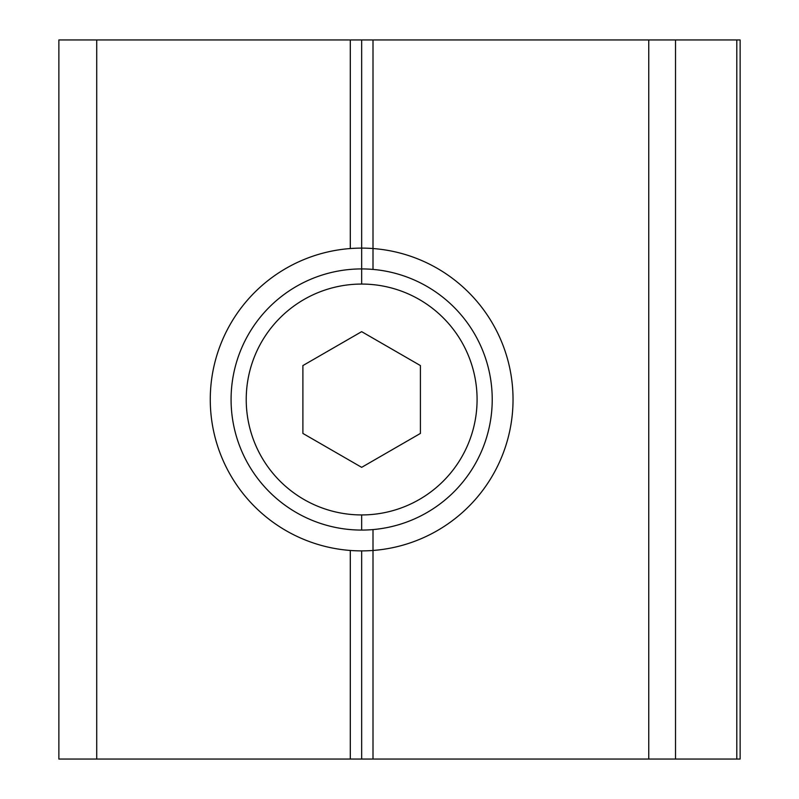 <?xml version="1.0" encoding="UTF-8"?>
<svg xmlns="http://www.w3.org/2000/svg" width="799" height="799" viewBox="0 0 799 799"><rect width="100%" height="100%" fill="white"/><g stroke="black" fill="none" stroke-linecap="round" stroke-linejoin="round"><path stroke-width="1.2" d="M373.003 529.577L373.003 550.461A151.391 151.391 0 0 0 513.038 399.5A151.391 151.391 0 0 0 373.003 248.539L373.003 39.95L740.124 39.95L740.124 759.05L740.124 39.95L736.798 39.95L736.798 759.05L736.798 39.95L675.515 39.95L675.515 759.05L675.515 39.95L648.758 39.95L648.758 759.05L373.003 759.05L740.124 759.05L648.758 759.05L648.758 39.95L373.003 39.95L373.003 248.539A151.391 151.391 0 0 0 210.267 399.5A151.391 151.391 0 0 0 373.003 550.461L373.003 759.05L361.657 759.05L361.657 550.891L361.657 759.05L361.657 550.891L361.657 759.05L96.719 759.05L96.719 39.95L58.876 39.95L58.876 759.05L58.876 39.95L96.719 39.95L96.719 759.05L58.876 759.05L350.302 759.05L350.302 550.461L350.302 759.05M350.302 550.461A151.391 151.391 0 0 1 210.267 399.5A151.391 151.391 0 0 1 350.302 248.539L350.302 39.95L361.657 39.95L361.657 284.064A115.436 115.436 0 0 1 477.083 399.5A115.436 115.436 0 0 1 361.657 514.936A115.436 115.436 0 0 0 477.083 399.5A115.436 115.436 0 0 0 361.657 284.064A115.436 115.436 0 0 0 246.222 399.5A115.436 115.436 0 0 0 361.657 514.936L361.657 530.077A130.577 130.577 0 0 0 492.224 399.5A130.577 130.577 0 0 0 361.657 268.923A130.577 130.577 0 0 1 492.224 399.5A130.577 130.577 0 0 1 361.657 530.077L361.657 514.936A115.436 115.436 0 0 1 246.222 399.5A115.436 115.436 0 0 1 361.657 284.064L361.657 268.923A130.577 130.577 0 0 0 231.081 399.5A130.577 130.577 0 0 0 361.657 530.077A130.577 130.577 0 0 1 231.081 399.5A130.577 130.577 0 0 1 361.657 268.923L361.657 39.95L361.657 248.109L361.657 39.95L361.657 248.109L361.657 39.95L373.003 39.95L373.003 269.423M350.302 39.95L96.719 39.95L350.302 39.95L350.302 248.539M373.003 248.539A151.391 151.391 0 0 1 513.038 399.5A151.391 151.391 0 0 1 373.003 550.461M361.657 331.655L420.414 365.572L420.414 433.428L361.657 467.345L302.891 433.428L302.891 365.572L361.657 331.655L302.891 365.572L302.891 433.428L361.657 467.345L420.414 433.428L420.414 365.572L361.657 331.655M361.657 39.95L361.657 248.109M361.657 759.05L361.657 550.891"/></g></svg>
